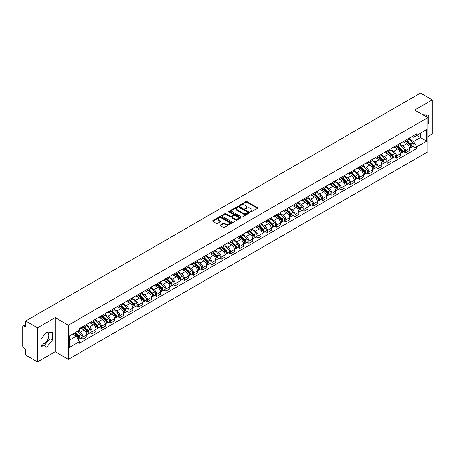 <?xml version="1.0" encoding="UTF-8"?>
<svg xmlns="http://www.w3.org/2000/svg" width="455" height="455" viewBox="0 0 455 455"><rect width="100%" height="100%" fill="white"/><g stroke="black" fill="none" stroke-linecap="round" stroke-linejoin="round"><path stroke-width="0.68" d="M250.449 211.899A0.574 0.33 0 0 0 251.262 211.899L257.428 208.339A0.819 0.472 0 0 0 257.666 208.003A0.819 0.472 0 0 0 257.428 207.668L246.985 201.639A0.819 0.472 0 0 0 245.825 201.639L239.66 205.199A0.574 0.33 0 0 0 240.473 205.666L241.269 205.205A2.628 1.519 0 0 1 244.983 205.205L245.854 205.711A2.628 1.519 0 0 1 246.621 206.78A2.628 1.519 0 0 1 245.854 207.85L245.057 208.31A0.574 0.33 0 0 0 245.865 208.782L246.667 208.322A2.628 1.519 0 0 1 250.381 208.322L251.251 208.822A2.628 1.519 0 0 1 252.019 209.897A2.628 1.519 0 0 1 251.251 210.966L250.449 211.427A0.574 0.33 0 0 0 250.449 211.899L250.449 211.427M422.974 114.87A6.518 3.765 -60 0 1 423.867 115.16A6.518 3.765 -60 0 1 424.56 115.786M46.507 332.178A6.518 3.765 -60 0 1 47.468 332.474A6.518 3.765 -60 0 1 48.463 337.695A6.518 3.765 -60 0 1 44.209 343.44A6.518 3.765 -60 0 1 40.984 343.787M220.351 225.02A0.819 0.472 0 0 0 220.112 225.356A0.819 0.472 0 0 0 220.351 225.691L223.286 227.381A0.819 0.472 0 0 0 224.446 227.381L231.288 223.428A0.819 0.472 0 0 0 231.532 223.092A0.819 0.472 0 0 0 231.288 222.757L220.846 216.728A0.819 0.472 0 0 0 219.685 216.728L212.838 220.681A0.819 0.472 0 0 0 212.599 221.016A0.819 0.472 0 0 0 212.838 221.352L216.381 223.394A0.819 0.472 0 0 0 217.541 223.394L220.47 221.704A0.819 0.472 0 0 0 220.709 221.369A0.819 0.472 0 0 0 220.47 221.033L218.713 220.021A2.195 1.268 0 0 1 218.07 219.122A2.195 1.268 0 0 1 219.424 217.951A2.195 1.268 0 0 1 221.818 218.229L228.694 222.199A2.195 1.268 0 0 1 229.337 223.092A2.195 1.268 0 0 1 227.983 224.264A2.195 1.268 0 0 1 225.589 223.991L224.446 223.325A0.819 0.472 0 0 0 223.286 223.325L220.351 225.02L220.351 225.691M68.324 325.217L55.14 317.607L37.526 327.776L25.764 320.985L420.488 93.093L432.25 99.89L414.636 110.059L427.819 117.669L68.324 325.217L68.324 359.348L427.819 151.794L427.819 117.669M241.326 216.961A0.819 0.472 0 0 0 242.487 216.961L249.334 213.008A0.819 0.472 0 0 0 249.573 212.678A0.819 0.472 0 0 0 249.334 212.343L238.892 206.314A0.819 0.472 0 0 0 237.732 206.314L230.884 210.267A0.819 0.472 0 0 0 230.645 210.597A0.819 0.472 0 0 0 230.884 210.932L241.326 216.961M229.11 212.019A0.574 0.33 0 0 1 229.695 212.104L229.695 211.421L240.314 217.553A0.819 0.472 0 0 1 240.553 217.882A0.819 0.472 0 0 1 240.314 218.218L233.466 222.171A0.819 0.472 0 0 1 232.306 222.171L221.864 216.142L224.793 214.464L224.793 213.782L221.864 215.471A0.819 0.472 0 0 0 221.619 215.806A0.819 0.472 0 0 0 221.864 216.142L221.864 215.471M224.793 214.464A0.819 0.472 0 0 1 225.953 214.464L225.953 213.782A0.819 0.472 0 0 0 224.793 213.782M225.953 213.782L230.19 216.227A0.819 0.472 0 0 0 231.35 216.227L233.29 215.107A0.819 0.472 0 0 0 233.534 214.771A0.819 0.472 0 0 0 233.29 214.436L228.882 211.888A0.574 0.33 0 0 1 229.695 211.421M37.526 327.776L37.526 361.907L25.764 355.11L25.764 349.07L23.933 348.012A1.672 0.967 -120 0 1 22.75 345.965L22.75 326.65A1.672 0.967 -120 0 1 23.097 325.888L25.764 324.347M427.819 136.574L432.25 134.015L432.25 99.89M37.526 361.907L55.14 351.732L68.324 359.348M25.764 320.985L25.764 327.026L23.933 325.968A1.672 0.967 -120 0 0 23.097 325.888M405.65 140.191A3.845 2.218 60 0 1 404.853 141.915L408.755 139.662A3.845 2.218 -120 0 0 409.551 137.939M400.116 144.332L402.931 145.958A3.845 2.218 60 0 1 405.65 150.668L409.551 148.415A3.845 2.218 -120 0 0 406.833 143.706L404.04 142.091M409.551 148.415L409.551 150.497L405.65 152.749L403.778 151.669M404.853 141.915A3.845 2.218 60 0 1 402.959 141.744M405.65 150.668L405.65 152.749M396.43 145.515A3.845 2.218 60 0 1 395.634 147.238L399.536 144.986A3.845 2.218 -120 0 0 400.332 143.262M394.559 156.992L396.43 158.073L400.332 155.82L400.332 153.739A3.845 2.218 -120 0 0 397.613 149.03L394.821 147.414M395.634 147.238A3.845 2.218 60 0 1 393.74 147.067M390.896 149.655L393.712 151.282A3.845 2.218 60 0 1 396.43 155.991L396.43 158.073M387.211 150.838A3.845 2.218 60 0 1 386.414 152.561L390.316 150.309A3.845 2.218 -120 0 0 391.112 148.586M385.339 162.316L387.211 163.396L391.112 161.144L391.112 159.062A3.845 2.218 -120 0 0 388.394 154.353L385.601 152.738M386.414 152.561A3.845 2.218 60 0 1 384.521 152.391M381.671 154.979L384.492 156.605A3.845 2.218 60 0 1 387.211 161.315L387.211 163.396M377.991 156.162A3.845 2.218 60 0 1 377.195 157.885L381.091 155.633A3.845 2.218 -120 0 0 381.887 153.909M376.12 167.639L377.991 168.72L381.887 166.467L381.887 164.386A3.845 2.218 -120 0 0 379.169 159.677L376.376 158.061M377.195 157.885A3.845 2.218 60 0 1 375.301 157.714M372.452 160.302L375.273 161.929A3.845 2.218 60 0 1 377.991 166.638L377.991 168.72M368.766 161.485A3.845 2.218 60 0 1 367.97 163.208L371.872 160.956A3.845 2.218 -120 0 0 372.668 159.233M366.895 172.963L368.766 174.043L372.668 171.791L372.668 169.709A3.845 2.218 -120 0 0 369.949 165L367.157 163.385M367.97 163.208A3.845 2.218 60 0 1 366.076 163.038M363.232 165.626L366.048 167.252A3.845 2.218 60 0 1 368.766 171.962L368.766 174.043M359.547 166.809A3.845 2.218 60 0 1 358.75 168.532L362.652 166.28A3.845 2.218 -120 0 0 363.448 164.556M357.675 178.286L359.547 179.367L363.448 177.114L363.448 175.033A3.845 2.218 -120 0 0 360.73 170.324L357.937 168.708M358.75 168.532A3.845 2.218 60 0 1 356.857 168.361M354.013 170.949L356.828 172.576A3.845 2.218 60 0 1 359.547 177.285L359.547 179.367M350.327 172.132A3.845 2.218 60 0 1 349.531 173.856L353.433 171.603A3.845 2.218 -120 0 0 354.229 169.88M348.456 183.61L350.327 184.69L354.229 182.438L354.229 180.356A3.845 2.218 -120 0 0 351.51 175.647L348.718 174.032M349.531 173.856A3.845 2.218 60 0 1 347.637 173.685M344.788 176.273L347.609 177.899A3.845 2.218 60 0 1 350.327 182.609L350.327 184.69M341.108 177.456A3.845 2.218 60 0 1 340.312 179.179L344.208 176.927A3.845 2.218 -120 0 0 345.004 175.203M339.237 188.933L341.108 190.014L345.009 187.761L345.009 185.68A3.845 2.218 -120 0 0 342.285 180.971L339.493 179.355M340.312 179.179A3.845 2.218 60 0 1 338.418 179.008M335.568 181.596L338.389 183.223A3.845 2.218 60 0 1 341.108 187.932L341.108 190.014M331.883 182.779A3.845 2.218 60 0 1 331.086 184.502L334.988 182.25A3.845 2.218 -120 0 0 335.784 180.527M330.012 194.257L331.883 195.337L335.784 193.085L335.784 191.003A3.845 2.218 -120 0 0 333.066 186.294L330.273 184.679M331.086 184.502A3.845 2.218 60 0 1 329.198 184.332M326.349 186.92L329.164 188.546A3.845 2.218 60 0 1 331.883 193.256L331.883 195.337M322.663 188.103A3.845 2.218 60 0 1 321.867 189.826L325.769 187.574A3.845 2.218 -120 0 0 326.565 185.85M320.792 199.58L322.663 200.661L326.565 198.408L326.565 196.327A3.845 2.218 -120 0 0 323.846 191.618L321.054 190.002M321.867 189.826A3.845 2.218 60 0 1 319.973 189.655M317.129 192.243L319.945 193.87A3.845 2.218 60 0 1 322.663 198.579L322.663 200.661M313.444 193.426A3.845 2.218 60 0 1 312.648 195.149L316.549 192.897A3.845 2.218 -120 0 0 317.345 191.174M311.573 204.904L313.444 205.984L317.345 203.732L317.345 201.65A3.845 2.218 -120 0 0 314.627 196.941L311.834 195.326M312.648 195.149A3.845 2.218 60 0 1 310.754 194.979M307.904 197.567L310.725 199.193A3.845 2.218 60 0 1 313.444 203.903L313.444 205.984M304.224 198.75A3.845 2.218 60 0 1 303.428 200.473L307.324 198.221A3.845 2.218 -120 0 0 308.12 196.497M302.353 210.227L304.224 211.308L308.126 209.055L308.126 206.974A3.845 2.218 -120 0 0 305.402 202.265L302.615 200.649M303.428 200.473A3.845 2.218 60 0 1 301.534 200.302M298.685 202.89L301.506 204.517A3.845 2.218 60 0 1 304.224 209.226L304.224 211.308M294.999 204.073A3.845 2.218 60 0 1 294.203 205.796L298.105 203.544A3.845 2.218 -120 0 0 298.901 201.821M293.128 215.551L294.999 216.631L298.901 214.379L298.901 212.297A3.845 2.218 -120 0 0 296.182 207.588L293.39 205.973M294.203 205.796A3.845 2.218 60 0 1 292.315 205.626M289.465 208.214L292.281 209.84A3.845 2.218 60 0 1 294.999 214.55L294.999 216.631M285.78 209.397A3.845 2.218 60 0 1 284.984 211.12L288.885 208.868A3.845 2.218 -120 0 0 289.681 207.144M283.909 220.874L285.78 221.955L289.681 219.702L289.681 217.621A3.845 2.218 -120 0 0 286.963 212.912L284.17 211.302M284.984 211.12A3.845 2.218 60 0 1 283.09 210.949M280.246 213.537L283.061 215.164A3.845 2.218 60 0 1 285.78 219.873L285.78 221.955M276.56 214.72A3.845 2.218 60 0 1 275.764 216.444L279.666 214.191A3.845 2.218 -120 0 0 280.462 212.468M274.689 226.198L276.56 227.278L280.462 225.026L280.462 222.944A3.845 2.218 -120 0 0 277.743 218.235L274.951 216.625M275.764 216.444A3.845 2.218 60 0 1 273.87 216.273M271.021 218.861L273.842 220.487A3.845 2.218 60 0 1 276.56 225.197L276.56 227.278M267.341 220.044A3.845 2.218 60 0 1 266.545 221.767L270.446 219.515A3.845 2.218 -120 0 0 271.243 217.791M265.47 231.521L267.341 232.602L271.243 230.349L271.243 228.268A3.845 2.218 -120 0 0 268.518 223.559L265.731 221.949M266.545 221.767A3.845 2.218 60 0 1 264.651 221.596M261.801 224.184L264.622 225.811A3.845 2.218 60 0 1 267.341 230.52L267.341 232.602M258.116 225.367A3.845 2.218 60 0 1 257.32 227.09L261.221 224.838A3.845 2.218 -120 0 0 262.017 223.115M256.245 236.845L258.116 237.925L262.017 235.673L262.017 233.591A3.845 2.218 -120 0 0 259.299 228.882L256.506 227.273M257.32 227.09A3.845 2.218 60 0 1 255.431 226.92M252.582 229.508L255.397 231.134A3.845 2.218 60 0 1 258.116 235.844L258.116 237.925M248.896 230.691A3.845 2.218 60 0 1 248.1 232.414L252.002 230.162A3.845 2.218 -120 0 0 252.798 228.438M247.025 242.168L248.896 243.249L252.798 240.996L252.798 238.915A3.845 2.218 -120 0 0 250.079 234.206L247.287 232.596M248.1 232.414A3.845 2.218 60 0 1 246.206 232.243M243.362 234.831L246.178 236.458A3.845 2.218 60 0 1 248.896 241.167L248.896 243.249M239.677 236.014A3.845 2.218 60 0 1 238.881 237.743L242.782 235.491A3.845 2.218 -120 0 0 243.579 233.762M237.806 247.492L239.677 248.572L243.579 246.32L243.579 244.238A3.845 2.218 -120 0 0 240.86 239.529L238.067 237.919M238.881 237.743A3.845 2.218 60 0 1 236.987 237.567M234.137 240.155L236.958 241.781A3.845 2.218 60 0 1 239.677 246.491L239.677 248.572M230.457 241.338A3.845 2.218 60 0 1 229.661 243.067L233.563 240.814A3.845 2.218 -120 0 0 234.359 239.085M228.586 252.815L230.457 253.896L234.359 251.643L234.359 249.562A3.845 2.218 -120 0 0 231.635 244.853L228.848 243.243M229.661 243.067A3.845 2.218 60 0 1 227.767 242.89M224.918 245.478L227.739 247.105A3.845 2.218 60 0 1 230.457 251.814L230.457 253.896M221.232 246.661A3.845 2.218 60 0 1 220.436 248.39L224.338 246.138A3.845 2.218 -120 0 0 225.134 244.409M219.367 258.139L221.232 259.219L225.134 256.967L225.134 254.885A3.845 2.218 -120 0 0 222.415 250.176L219.623 248.566M220.436 248.39A3.845 2.218 60 0 1 218.548 248.214M215.698 250.802L218.514 252.428A3.845 2.218 60 0 1 221.232 257.138L221.232 259.219M212.013 251.985A3.845 2.218 60 0 1 211.217 253.714L215.118 251.461A3.845 2.218 -120 0 0 215.915 249.732M210.142 263.462L212.013 264.543L215.915 262.29L215.915 260.209A3.845 2.218 -120 0 0 213.196 255.5L210.403 253.89M211.217 253.714A3.845 2.218 60 0 1 209.323 253.537M206.479 256.125L209.294 257.752A3.845 2.218 60 0 1 212.013 262.461L212.013 264.543M202.793 257.308A3.845 2.218 60 0 1 201.997 259.037L205.899 256.785A3.845 2.218 -120 0 0 206.695 255.056M200.922 268.786L202.793 269.866L206.695 267.614L206.695 265.532A3.845 2.218 -120 0 0 203.976 260.823L201.184 259.214M201.997 259.037A3.845 2.218 60 0 1 200.103 258.861M197.254 261.449L200.075 263.075A3.845 2.218 60 0 1 202.793 267.785L202.793 269.866M193.574 262.632A3.845 2.218 60 0 1 192.778 264.361L196.679 262.108A3.845 2.218 -120 0 0 197.476 260.379M191.703 274.109L193.574 275.19L197.476 272.937L197.476 270.856A3.845 2.218 -120 0 0 194.751 266.147L191.964 264.537M192.778 264.361A3.845 2.218 60 0 1 190.884 264.184M188.034 266.772L190.855 268.399A3.845 2.218 60 0 1 193.574 273.108L193.574 275.19M184.349 267.955A3.845 2.218 60 0 1 183.553 269.684L187.454 267.432A3.845 2.218 -120 0 0 188.251 265.703M182.483 279.433L184.349 280.513L188.251 278.261L188.251 276.179A3.845 2.218 -120 0 0 185.532 271.47L182.739 269.861M183.553 269.684A3.845 2.218 60 0 1 181.664 269.508M178.815 272.096L181.63 273.722A3.845 2.218 60 0 1 184.349 278.432L184.349 280.513M175.13 273.279A3.845 2.218 60 0 1 174.333 275.008L178.235 272.755A3.845 2.218 -120 0 0 179.031 271.026M173.258 284.756L175.13 285.837L179.031 283.584L179.031 281.503A3.845 2.218 -120 0 0 176.312 276.794L173.52 275.184M174.333 275.008A3.845 2.218 60 0 1 172.439 274.831M169.596 277.419L172.411 279.046A3.845 2.218 60 0 1 175.13 283.755L175.13 285.837M165.91 278.602A3.845 2.218 60 0 1 165.114 280.331L169.015 278.079A3.845 2.218 -120 0 0 169.812 276.35M164.039 290.08L165.91 291.16L169.812 288.908L169.812 286.826A3.845 2.218 -120 0 0 167.093 282.117L164.3 280.507M165.114 280.331A3.845 2.218 60 0 1 163.22 280.155M160.37 282.743L163.191 284.369A3.845 2.218 60 0 1 165.91 289.079L165.91 291.16M156.691 283.926A3.845 2.218 60 0 1 155.894 285.655L159.796 283.402A3.845 2.218 -120 0 0 160.592 281.673M154.819 295.403L156.691 296.484L160.592 294.231L160.592 292.15A3.845 2.218 -120 0 0 157.874 287.441L155.081 285.831M155.894 285.655A3.845 2.218 60 0 1 154 285.478M151.151 288.066L153.972 289.693A3.845 2.218 60 0 1 156.691 294.402L156.691 296.484M147.465 289.249A3.845 2.218 60 0 1 146.669 290.978L150.571 288.726A3.845 2.218 -120 0 0 151.367 286.997M145.6 300.727L147.465 301.807L151.367 299.555L151.367 297.473A3.845 2.218 -120 0 0 148.649 292.764L145.856 291.154M146.669 290.978A3.845 2.218 60 0 1 144.781 290.802M141.932 293.39L144.747 295.016A3.845 2.218 60 0 1 147.465 299.726L147.465 301.807M138.246 294.573A3.845 2.218 60 0 1 137.45 296.302L141.351 294.049A3.845 2.218 -120 0 0 142.148 292.32M136.375 306.05L138.246 307.131L142.148 304.878L142.148 302.797A3.845 2.218 -120 0 0 139.429 298.088L136.637 296.478M137.45 296.302A3.845 2.218 60 0 1 135.556 296.125M132.712 298.713L135.527 300.34A3.845 2.218 60 0 1 138.246 305.049L138.246 307.131M129.027 299.896A3.845 2.218 60 0 1 128.23 301.625L132.132 299.373A3.845 2.218 -120 0 0 132.928 297.644M127.155 311.374L129.027 312.454L132.928 310.202L132.928 308.12A3.845 2.218 -120 0 0 130.21 303.411L127.417 301.801M128.23 301.625A3.845 2.218 60 0 1 126.336 301.449M123.487 304.037L126.308 305.663A3.845 2.218 60 0 1 129.027 310.373L129.027 312.454M119.807 305.22A3.845 2.218 60 0 1 119.011 306.949L122.913 304.696A3.845 2.218 -120 0 0 123.709 302.967M117.936 316.697L119.807 317.778L123.709 315.525L123.709 313.444A3.845 2.218 -120 0 0 120.99 308.735L118.198 307.125M119.011 306.949A3.845 2.218 60 0 1 117.117 306.772M114.268 309.36L117.089 310.987A3.845 2.218 60 0 1 119.807 315.696L119.807 317.778M110.582 310.543A3.845 2.218 60 0 1 109.786 312.272L113.687 310.02A3.845 2.218 -120 0 0 114.484 308.291M108.717 322.021L110.582 323.101L114.484 320.849L114.484 318.767A3.845 2.218 -120 0 0 111.765 314.058L108.972 312.448M109.786 312.272A3.845 2.218 60 0 1 107.898 312.096M105.048 314.684L107.863 316.31A3.845 2.218 60 0 1 110.582 321.02L110.582 323.101M101.363 315.867A3.845 2.218 60 0 1 100.566 317.596L104.468 315.343A3.845 2.218 -120 0 0 105.264 313.614M99.491 327.344L101.363 328.425L105.264 326.172L105.264 324.091A3.845 2.218 -120 0 0 102.546 319.382L99.753 317.772M100.566 317.596A3.845 2.218 60 0 1 98.672 317.419M95.829 320.007L98.644 321.634A3.845 2.218 60 0 1 101.363 326.343L101.363 328.425M92.143 321.19A3.845 2.218 60 0 1 91.347 322.919L95.249 320.667A3.845 2.218 -120 0 0 96.045 318.938M90.272 332.673L92.143 333.748L96.045 331.496L96.045 329.414A3.845 2.218 -120 0 0 93.326 324.705L90.534 323.096M91.347 322.919A3.845 2.218 60 0 1 89.453 322.743M86.604 325.331L89.425 326.957A3.845 2.218 60 0 1 92.143 331.667L92.143 333.748M82.924 326.514A3.845 2.218 60 0 1 82.127 328.243L86.029 325.99A3.845 2.218 -120 0 0 86.825 324.261M81.053 337.997L82.924 339.072L86.825 336.819L86.825 334.738A3.845 2.218 -120 0 0 84.107 330.029L81.314 328.419M82.127 328.243A3.845 2.218 60 0 1 80.234 328.066M77.959 330.984L80.205 332.281A3.845 2.218 60 0 1 82.924 336.99L82.924 339.072M412.185 136.42L413.572 137.222L426.636 129.681L420.369 133.298L420.369 137.529L413.572 141.454L409.335 139.008M69.507 340.095L76.303 336.171L79.437 341.597L69.507 347.33L69.507 335.864L79.437 330.131L79.437 328.527L416.706 133.81L416.706 135.414L426.636 141.147L416.706 146.88L413.572 141.454M426.636 129.681L426.636 141.147M79.437 341.597L79.437 343.201L416.706 148.484L416.706 146.88M427.819 123.965L428.792 122.748L428.792 115.143L422.923 114.842M55.14 317.607L55.14 351.732M40.984 346.647L46.689 347.159L52.393 340.061L52.393 332.457L46.689 331.945L40.984 339.043L40.984 346.647M76.303 336.171L72.635 334.055M413.003 146.345L416.706 148.484M426.312 116.799L426.312 114.922M427.819 122.185L428.792 122.748M40.984 345.436L44.209 345.726L49.908 338.628L49.908 332.235M44.209 345.726L46.689 347.159M49.908 338.628L52.393 340.061M250.682 211.979L251.251 211.649A2.628 1.519 0 0 0 252.019 210.58L252.019 209.897M246.621 206.78L246.621 207.463A2.628 1.519 0 0 1 245.854 208.532L245.285 208.862M257.428 207.668L257.428 208.339L246.985 202.321A0.819 0.472 0 0 0 245.825 202.321L239.887 205.745M249.323 213.02L238.892 206.997A0.819 0.472 0 0 0 237.732 206.997L230.895 210.938M247.884 212.912A0.574 0.33 0 0 0 247.884 212.439L238.716 207.15A0.574 0.33 0 0 0 237.902 207.15L237.061 207.634A2.628 1.519 0 0 0 236.293 208.708A2.628 1.519 0 0 0 237.061 209.778L243.328 213.395A2.628 1.519 0 0 0 247.042 213.395L247.884 212.912L247.884 213.594A0.574 0.33 0 0 0 248.049 213.361L248.049 212.678M236.293 208.708L236.293 209.391A2.628 1.519 0 0 0 237.061 210.46L237.061 209.778M247.884 213.594L247.042 214.077A2.628 1.519 0 0 1 243.328 214.077L237.061 210.46M225.953 214.464L230.19 216.91A0.819 0.472 0 0 0 231.35 216.91L233.29 215.789A0.819 0.472 0 0 0 233.534 215.454L233.534 214.771M229.695 212.104L240.303 218.224M234.581 218.764A2.195 1.268 0 0 0 236.975 219.037A2.195 1.268 0 0 0 238.329 217.865A2.195 1.268 0 0 0 237.686 216.972L235.263 215.573A0.819 0.472 0 0 0 234.103 215.573L232.158 216.694A0.819 0.472 0 0 0 231.919 217.029A0.819 0.472 0 0 0 232.158 217.365L234.581 218.764L234.581 219.446A2.195 1.268 0 0 0 236.975 219.719A2.195 1.268 0 0 0 238.329 218.548L238.329 217.865M231.919 217.029L231.919 217.712A0.819 0.472 0 0 0 232.158 218.047L232.158 217.365M234.581 219.446L232.158 218.047M229.337 223.092L229.337 223.775A2.195 1.268 0 0 1 227.983 224.946A2.195 1.268 0 0 1 225.589 224.673L224.446 224.008A0.819 0.472 0 0 0 223.286 224.008L220.362 225.697M218.07 219.122L218.07 219.805A2.195 1.268 0 0 0 218.713 220.703L218.713 220.021M220.459 221.71L218.713 220.703M231.288 222.757L231.288 223.428L220.846 217.41A0.819 0.472 0 0 0 219.685 217.41L212.849 221.357M406.15 141.169L409.779 144.753A2.087 1.206 60 0 1 410.33 147.886L409.551 148.336M406.872 141.886L408.414 142.773M406.548 140.936L410.529 144.861A1.001 0.58 60 0 1 410.791 146.362A1.001 0.58 60 0 1 410.7 146.402M407.151 140.589L410.785 144.172A2.087 1.206 60 0 1 411.337 147.306A2.087 1.206 60 0 1 410.706 147.374M409.187 139.264L412.912 142.944A2.087 1.206 60 0 1 413.464 146.078L411.337 147.306M396.925 146.493L400.559 150.076A2.087 1.206 60 0 1 401.111 153.21L400.332 153.659M397.653 147.21L399.189 148.097M397.329 146.26L401.31 150.184A1.001 0.58 60 0 1 401.572 151.686A1.001 0.58 60 0 1 401.481 151.725M397.932 145.913L401.566 149.496A2.087 1.206 60 0 1 402.118 152.63A2.087 1.206 60 0 1 401.486 152.698M399.962 144.588L403.693 148.267A2.087 1.206 60 0 1 404.245 151.401L402.118 152.63M387.705 151.816L391.34 155.4A2.087 1.206 60 0 1 391.891 158.533L391.112 158.983M388.428 152.533L389.969 153.42M388.109 151.583L392.085 155.508A1.001 0.58 60 0 1 392.352 157.015A1.001 0.58 60 0 1 392.261 157.049M388.712 151.236L392.341 154.819A2.087 1.206 60 0 1 392.892 157.953A2.087 1.206 60 0 1 392.261 158.021M390.743 149.911L394.474 153.591A2.087 1.206 60 0 1 395.025 156.725L392.892 157.953M378.486 157.14L382.12 160.723A2.087 1.206 60 0 1 382.666 163.857L381.887 164.306M379.208 157.857L380.75 158.744M378.89 156.907L382.865 160.831A1.001 0.58 60 0 1 383.133 162.338A1.001 0.58 60 0 1 383.042 162.372M379.493 156.56L383.121 160.143A2.087 1.206 60 0 1 383.673 163.277A2.087 1.206 60 0 1 383.042 163.345M381.523 155.24L385.248 158.914A2.087 1.206 60 0 1 385.8 162.048L383.673 163.277M369.267 162.463L372.895 166.047A2.087 1.206 60 0 1 373.447 169.18L372.668 169.63M369.989 163.18L371.53 164.067M369.665 162.23L373.646 166.155A1.001 0.58 60 0 1 373.908 167.662A1.001 0.58 60 0 1 373.817 167.696M370.268 161.883L373.902 165.466A2.087 1.206 60 0 1 374.454 168.6A2.087 1.206 60 0 1 373.822 168.668M372.304 160.564L376.029 164.238A2.087 1.206 60 0 1 376.581 167.372L374.454 168.6M360.041 167.787L363.676 171.37A2.087 1.206 60 0 1 364.227 174.504L363.448 174.953M360.769 168.504L362.305 169.391M360.445 167.554L364.427 171.478A1.001 0.58 60 0 1 364.688 172.985A1.001 0.58 60 0 1 364.597 173.019M361.048 167.207L364.683 170.79A2.087 1.206 60 0 1 365.234 173.924A2.087 1.206 60 0 1 364.603 173.992M363.079 165.887L366.81 169.561A2.087 1.206 60 0 1 367.361 172.695L365.234 173.924M350.822 173.11L354.456 176.694A2.087 1.206 60 0 1 355.008 179.827L354.229 180.277M351.544 173.827L353.086 174.714M351.226 172.877L355.201 176.802A1.001 0.58 60 0 1 355.469 178.309A1.001 0.58 60 0 1 355.378 178.343M351.829 172.53L355.457 176.113A2.087 1.206 60 0 1 356.009 179.247A2.087 1.206 60 0 1 355.378 179.315M353.859 171.211L357.59 174.885A2.087 1.206 60 0 1 358.142 178.019L356.009 179.247M341.603 178.434L345.237 182.017A2.087 1.206 60 0 1 345.783 185.151L345.004 185.6M342.325 179.151L343.866 180.038M342.006 178.201L345.982 182.125A1.001 0.58 60 0 1 346.249 183.632A1.001 0.58 60 0 1 346.158 183.666M342.609 177.854L346.238 181.437A2.087 1.206 60 0 1 346.79 184.571A2.087 1.206 60 0 1 346.158 184.639M344.64 176.534L348.365 180.208A2.087 1.206 60 0 1 348.917 183.342L346.79 184.571M332.383 183.757L336.012 187.341A2.087 1.206 60 0 1 336.563 190.474L335.784 190.924M333.105 184.474L334.647 185.361M332.781 183.524L336.763 187.449A1.001 0.58 60 0 1 337.024 188.956A1.001 0.58 60 0 1 336.933 188.99M333.384 183.177L337.018 186.76A2.087 1.206 60 0 1 337.57 189.894A2.087 1.206 60 0 1 336.939 189.963M335.42 181.858L339.146 185.532A2.087 1.206 60 0 1 339.697 188.666L337.57 189.894M323.158 189.081L326.792 192.664A2.087 1.206 60 0 1 327.344 195.798L326.565 196.247M323.886 189.798L325.422 190.685M323.562 188.848L327.543 192.772A1.001 0.58 60 0 1 327.805 194.279A1.001 0.58 60 0 1 327.714 194.313M324.165 188.501L327.799 192.084A2.087 1.206 60 0 1 328.351 195.218A2.087 1.206 60 0 1 327.719 195.286M326.195 187.181L329.926 190.855A2.087 1.206 60 0 1 330.478 193.989L328.351 195.218M313.939 194.404L317.573 197.988A2.087 1.206 60 0 1 318.125 201.121L317.345 201.571M314.661 195.121L316.202 196.008M314.342 194.171L318.318 198.096A1.001 0.58 60 0 1 318.585 199.603A1.001 0.58 60 0 1 318.494 199.637M314.945 193.824L318.574 197.407A2.087 1.206 60 0 1 319.126 200.541A2.087 1.206 60 0 1 318.494 200.609M316.976 192.505L320.707 196.179A2.087 1.206 60 0 1 321.258 199.313L319.126 200.541M304.719 199.728L308.353 203.311A2.087 1.206 60 0 1 308.899 206.445L308.12 206.894M305.441 200.445L306.983 201.332M305.123 199.495L309.099 203.419A1.001 0.58 60 0 1 309.366 204.926A1.001 0.58 60 0 1 309.275 204.96M305.726 199.148L309.354 202.731A2.087 1.206 60 0 1 309.906 205.865A2.087 1.206 60 0 1 309.275 205.933M307.756 197.828L311.482 201.502A2.087 1.206 60 0 1 312.033 204.636L309.906 205.865M295.5 205.051L299.128 208.635A2.087 1.206 60 0 1 299.68 211.768L298.901 212.218M296.222 205.768L297.763 206.655M295.898 204.818L299.879 208.743A1.001 0.58 60 0 1 300.141 210.25A1.001 0.58 60 0 1 300.05 210.284M296.501 204.471L300.135 208.054A2.087 1.206 60 0 1 300.687 211.188A2.087 1.206 60 0 1 300.055 211.256M298.537 203.152L302.262 206.826A2.087 1.206 60 0 1 302.814 209.96L300.687 211.188M286.275 210.375L289.909 213.958A2.087 1.206 60 0 1 290.461 217.092L289.681 217.541M287.003 211.092L288.538 211.979M286.678 210.142L290.66 214.066A1.001 0.58 60 0 1 290.921 215.573A1.001 0.58 60 0 1 290.83 215.607M287.281 209.795L290.916 213.378A2.087 1.206 60 0 1 291.467 216.512A2.087 1.206 60 0 1 290.836 216.58M289.312 208.475L293.043 212.149A2.087 1.206 60 0 1 293.594 215.283L291.467 216.512M277.055 215.698L280.689 219.282A2.087 1.206 60 0 1 281.241 222.415L280.462 222.865M277.777 216.415L279.319 217.302M277.459 215.465L281.435 219.39A1.001 0.58 60 0 1 281.702 220.897A1.001 0.58 60 0 1 281.611 220.931M278.062 215.118L281.69 218.701A2.087 1.206 60 0 1 282.242 221.835A2.087 1.206 60 0 1 281.611 221.904M280.092 213.799L283.823 217.473A2.087 1.206 60 0 1 284.375 220.607L282.242 221.835M267.836 221.022L271.47 224.605A2.087 1.206 60 0 1 272.016 227.739L271.237 228.188M268.558 221.739L270.099 222.626M268.24 220.789L272.215 224.713A1.001 0.58 60 0 1 272.482 226.22A1.001 0.58 60 0 1 272.391 226.254M268.842 220.442L272.471 224.025A2.087 1.206 60 0 1 273.023 227.159A2.087 1.206 60 0 1 272.391 227.227M270.873 219.122L274.598 222.796A2.087 1.206 60 0 1 275.15 225.93L273.023 227.159M258.616 226.345L262.245 229.929A2.087 1.206 60 0 1 262.797 233.062L262.017 233.512M259.339 227.062L260.88 227.949M259.014 226.112L262.996 230.037A1.001 0.58 60 0 1 263.257 231.544A1.001 0.58 60 0 1 263.166 231.578M259.617 225.765L263.252 229.348A2.087 1.206 60 0 1 263.803 232.482A2.087 1.206 60 0 1 263.172 232.55M261.653 224.446L265.379 228.12A2.087 1.206 60 0 1 265.93 231.254L263.803 232.482M249.391 231.669L253.025 235.252A2.087 1.206 60 0 1 253.577 238.386L252.798 238.835M250.119 232.386L251.655 233.273M249.795 231.436L253.776 235.36A1.001 0.58 60 0 1 254.038 236.867A1.001 0.58 60 0 1 253.947 236.901M250.398 231.089L254.032 234.672A2.087 1.206 60 0 1 254.584 237.806A2.087 1.206 60 0 1 253.953 237.874M252.428 229.769L256.159 233.443A2.087 1.206 60 0 1 256.711 236.577L254.584 237.806M240.172 236.992L243.806 240.576A2.087 1.206 60 0 1 244.358 243.709L243.579 244.159M240.9 237.709L242.435 238.596M240.576 236.759L244.551 240.684A1.001 0.58 60 0 1 244.818 242.191A1.001 0.58 60 0 1 244.727 242.225M241.178 236.412L244.807 239.995A2.087 1.206 60 0 1 245.359 243.129A2.087 1.206 60 0 1 244.727 243.197M243.209 235.093L246.94 238.767A2.087 1.206 60 0 1 247.492 241.901L245.359 243.129M230.952 242.316L234.587 245.899A2.087 1.206 60 0 1 235.133 249.033L234.353 249.482M231.675 243.033L233.216 243.92M231.356 242.083L235.332 246.007A1.001 0.58 60 0 1 235.599 247.514A1.001 0.58 60 0 1 235.508 247.548M231.959 241.736L235.588 245.319A2.087 1.206 60 0 1 236.139 248.453A2.087 1.206 60 0 1 235.508 248.521M233.989 240.416L237.715 244.09A2.087 1.206 60 0 1 238.266 247.224L236.139 248.453M221.733 247.639L225.362 251.223A2.087 1.206 60 0 1 225.913 254.356L225.134 254.806M222.455 248.356L223.996 249.243M222.131 247.406L226.112 251.331A1.001 0.58 60 0 1 226.374 252.838A1.001 0.58 60 0 1 226.283 252.872M222.734 247.059L226.368 250.642A2.087 1.206 60 0 1 226.92 253.776A2.087 1.206 60 0 1 226.289 253.844M224.77 245.74L228.495 249.414A2.087 1.206 60 0 1 229.047 252.548L226.92 253.776M212.508 252.963L216.142 256.546A2.087 1.206 60 0 1 216.694 259.68L215.915 260.129M213.236 253.68L214.777 254.567M212.912 252.73L216.893 256.654A1.001 0.58 60 0 1 217.154 258.161A1.001 0.58 60 0 1 217.063 258.195M213.514 252.383L217.149 255.966A2.087 1.206 60 0 1 217.7 259.1A2.087 1.206 60 0 1 217.069 259.168M215.545 251.063L219.276 254.737A2.087 1.206 60 0 1 219.828 257.871L217.7 259.1M203.288 258.286L206.923 261.87A2.087 1.206 60 0 1 207.474 265.003L206.695 265.453M204.016 259.003L205.552 259.89M203.692 258.053L207.668 261.978A1.001 0.58 60 0 1 207.935 263.485A1.001 0.58 60 0 1 207.844 263.519M204.295 257.706L207.924 261.289A2.087 1.206 60 0 1 208.475 264.423A2.087 1.206 60 0 1 207.844 264.491M206.325 256.387L210.056 260.061A2.087 1.206 60 0 1 210.608 263.195L208.475 264.423M194.069 263.61L197.703 267.193A2.087 1.206 60 0 1 198.255 270.327L197.47 270.782M194.791 264.327L196.332 265.214M194.473 263.377L198.448 267.301A1.001 0.58 60 0 1 198.716 268.808A1.001 0.58 60 0 1 198.625 268.842M195.076 263.03L198.704 266.613A2.087 1.206 60 0 1 199.256 269.747A2.087 1.206 60 0 1 198.625 269.815M197.106 261.71L200.831 265.384A2.087 1.206 60 0 1 201.383 268.518L199.256 269.747M184.849 268.933L188.478 272.522A2.087 1.206 60 0 1 189.03 275.65L188.251 276.105M185.572 269.65L187.113 270.537M185.248 268.706L189.229 272.625A1.001 0.58 60 0 1 189.49 274.132A1.001 0.58 60 0 1 189.399 274.166M185.85 268.353L189.485 271.936A2.087 1.206 60 0 1 190.036 275.07A2.087 1.206 60 0 1 189.405 275.138M187.887 267.034L191.612 270.708A2.087 1.206 60 0 1 192.164 273.842L190.036 275.07M175.624 274.257L179.259 277.846A2.087 1.206 60 0 1 179.81 280.974L179.031 281.429M176.352 274.974L177.894 275.861M176.028 274.029L180.009 277.954A1.001 0.58 60 0 1 180.271 279.455A1.001 0.58 60 0 1 180.18 279.489M176.631 273.677L180.265 277.266A2.087 1.206 60 0 1 180.817 280.394A2.087 1.206 60 0 1 180.186 280.462M178.661 272.357L182.392 276.037A2.087 1.206 60 0 1 182.944 279.165L180.817 280.394M166.405 279.58L170.039 283.169A2.087 1.206 60 0 1 170.591 286.297L169.812 286.752M167.133 280.297L168.668 281.184M166.809 279.353L170.784 283.277A1.001 0.58 60 0 1 171.052 284.779A1.001 0.58 60 0 1 170.961 284.813M167.412 279L171.046 282.589A2.087 1.206 60 0 1 171.592 285.717A2.087 1.206 60 0 1 170.961 285.786M169.442 277.681L173.173 281.361A2.087 1.206 60 0 1 173.725 284.489L171.592 285.717M157.185 284.904L160.82 288.493A2.087 1.206 60 0 1 161.371 291.621L160.587 292.076M157.908 285.621L159.449 286.508M157.589 284.676L161.565 288.601A1.001 0.58 60 0 1 161.832 290.102A1.001 0.58 60 0 1 161.741 290.136M158.192 284.324L161.821 287.913A2.087 1.206 60 0 1 162.372 291.041A2.087 1.206 60 0 1 161.741 291.109M160.223 283.004L163.948 286.684A2.087 1.206 60 0 1 164.5 289.812L162.372 291.041M147.966 290.227L151.595 293.816A2.087 1.206 60 0 1 152.146 296.944L151.367 297.399M148.688 290.944L150.23 291.831M148.364 290L152.345 293.924A1.001 0.58 60 0 1 152.607 295.426A1.001 0.58 60 0 1 152.516 295.46M148.967 289.647L152.601 293.236A2.087 1.206 60 0 1 153.153 296.364A2.087 1.206 60 0 1 152.522 296.433M151.003 288.328L154.728 292.008A2.087 1.206 60 0 1 155.28 295.136L153.153 296.364M138.741 295.557L142.375 299.14A2.087 1.206 60 0 1 142.927 302.268L142.148 302.723M139.469 296.268L141.01 297.155M139.145 295.323L143.126 299.248A1.001 0.58 60 0 1 143.388 300.749A1.001 0.58 60 0 1 143.297 300.783M139.748 294.971L143.382 298.56A2.087 1.206 60 0 1 143.934 301.688A2.087 1.206 60 0 1 143.302 301.756M141.778 293.651L145.509 297.331A2.087 1.206 60 0 1 146.061 300.459L143.934 301.688M129.521 300.88L133.156 304.463A2.087 1.206 60 0 1 133.707 307.591L132.928 308.046M130.249 301.591L131.785 302.478M129.925 300.647L133.901 304.571A1.001 0.58 60 0 1 134.168 306.073A1.001 0.58 60 0 1 134.077 306.107M130.528 300.3L134.162 303.883A2.087 1.206 60 0 1 134.708 307.011A2.087 1.206 60 0 1 134.077 307.079M132.559 298.975L136.29 302.655A2.087 1.206 60 0 1 136.841 305.783L134.708 307.011M120.302 306.204L123.936 309.787A2.087 1.206 60 0 1 124.488 312.921L123.703 313.37M121.024 306.915L122.566 307.808M120.706 305.97L124.681 309.895A1.001 0.58 60 0 1 124.949 311.396A1.001 0.58 60 0 1 124.858 311.43M121.309 305.623L124.937 309.207A2.087 1.206 60 0 1 125.489 312.34A2.087 1.206 60 0 1 124.858 312.403M123.339 304.298L127.064 307.978A2.087 1.206 60 0 1 127.616 311.112L125.489 312.34M111.083 311.527L114.711 315.11A2.087 1.206 60 0 1 115.263 318.244L114.484 318.693M111.805 312.238L113.346 313.131M111.486 311.294L115.462 315.218A1.001 0.58 60 0 1 115.724 316.72A1.001 0.58 60 0 1 115.633 316.754M112.084 310.947L115.718 314.53A2.087 1.206 60 0 1 116.27 317.664A2.087 1.206 60 0 1 115.638 317.726M114.12 309.622L117.845 313.302A2.087 1.206 60 0 1 118.397 316.435L116.27 317.664M101.857 316.851L105.492 320.434A2.087 1.206 60 0 1 106.043 323.568L105.264 324.017M102.585 317.562L104.127 318.454M102.261 316.617L106.243 320.542A1.001 0.58 60 0 1 106.504 322.043A1.001 0.58 60 0 1 106.413 322.077M102.864 316.271L106.498 319.854A2.087 1.206 60 0 1 107.05 322.987A2.087 1.206 60 0 1 106.419 323.05M104.9 314.945L108.626 318.625A2.087 1.206 60 0 1 109.177 321.759L107.05 322.987M92.638 322.174L96.272 325.757A2.087 1.206 60 0 1 96.824 328.891L96.045 329.34M93.366 322.885L94.902 323.778M93.042 321.941L97.017 325.865A1.001 0.58 60 0 1 97.285 327.367A1.001 0.58 60 0 1 97.194 327.401M93.645 321.594L97.279 325.177A2.087 1.206 60 0 1 97.825 328.311A2.087 1.206 60 0 1 97.194 328.373M95.675 320.269L99.406 323.949A2.087 1.206 60 0 1 99.958 327.082L97.825 328.311M83.419 327.498L87.053 331.081A2.087 1.206 60 0 1 87.605 334.215L86.82 334.664M84.141 328.209L85.682 329.101M83.822 327.264L87.798 331.189A1.001 0.58 60 0 1 88.065 332.69A1.001 0.58 60 0 1 87.974 332.73M84.425 326.917L88.054 330.501A2.087 1.206 60 0 1 88.606 333.634A2.087 1.206 60 0 1 87.974 333.697M86.456 325.592L90.181 329.272A2.087 1.206 60 0 1 90.733 332.406L88.606 333.634M74.415 333.032L77.828 336.404A2.087 1.206 60 0 1 78.379 339.538L78.277 339.595M74.921 333.532L76.463 334.425M74.813 332.798L78.578 336.512A1.001 0.58 60 0 1 78.84 338.014A1.001 0.58 60 0 1 78.749 338.054M75.416 332.451L78.834 335.824A2.087 1.206 60 0 1 79.386 338.958A2.087 1.206 60 0 1 78.755 339.021M77.543 331.223L80.962 334.596A2.087 1.206 60 0 1 81.513 337.729L79.386 338.958M92.143 331.667L96.045 329.414M101.363 326.343L105.264 324.091M110.582 321.02L114.484 318.767M119.807 315.696L123.709 313.444M129.027 310.373L132.928 308.12M138.246 305.049L142.148 302.797M147.465 299.726L151.367 297.473M156.691 294.402L160.592 292.15M165.91 289.079L169.812 286.826M175.13 283.755L179.031 281.503M184.349 278.432L188.251 276.179M193.574 273.108L197.476 270.856M202.793 267.785L206.695 265.532M212.013 262.461L215.915 260.209M221.232 257.138L225.134 254.885M230.457 251.814L234.359 249.562M239.677 246.491L243.579 244.238M248.896 241.167L252.798 238.915M258.116 235.844L262.017 233.591M267.341 230.52L271.243 228.268M276.56 225.197L280.462 222.944M285.78 219.873L289.681 217.621M294.999 214.55L298.901 212.297M304.224 209.226L308.126 206.974M313.444 203.903L317.345 201.65M322.663 198.579L326.565 196.327M331.883 193.256L335.784 191.003M341.108 187.932L345.009 185.68M350.327 182.609L354.229 180.356M359.547 177.285L363.448 175.033M368.766 171.962L372.668 169.709M377.991 166.638L381.887 164.386M387.211 161.315L391.112 159.062M396.43 155.991L400.332 153.739M82.924 336.99L86.825 334.738M80.205 332.281L84.107 330.029M89.425 326.957L93.326 324.705M98.644 321.634L102.546 319.382M107.863 316.31L111.765 314.058M117.089 310.987L120.99 308.735M126.308 305.663L130.21 303.411M135.527 300.34L139.429 298.088M144.747 295.016L148.649 292.764M153.972 289.693L157.874 287.441M163.191 284.369L167.093 282.117M172.411 279.046L176.312 276.794M181.63 273.722L185.532 271.47M190.855 268.399L194.751 266.147M200.075 263.075L203.976 260.823M209.294 257.752L213.196 255.5M218.514 252.428L222.415 250.176M227.739 247.105L231.635 244.853M236.958 241.781L240.86 239.529M246.178 236.458L250.079 234.206M255.397 231.134L259.299 228.882M264.622 225.811L268.518 223.559M273.842 220.487L277.743 218.235M283.061 215.164L286.963 212.912M292.281 209.84L296.182 207.588M301.506 204.517L305.402 202.265M310.725 199.193L314.627 196.941M319.945 193.87L323.846 191.618M329.164 188.546L333.066 186.294M338.389 183.223L342.285 180.971M347.609 177.899L351.51 175.647M356.828 172.576L360.73 170.324M366.048 167.252L369.949 165M375.273 161.929L379.169 159.677M384.492 156.605L388.394 154.353M393.712 151.282L397.613 149.03M402.931 145.958L406.833 143.706M25.764 324.91L23.933 325.968M251.251 211.649L251.251 210.966M245.057 208.782L245.057 208.31M245.854 208.532L245.854 207.85M239.66 205.666L239.66 205.199M245.825 202.321L245.825 201.639M246.985 202.321L246.985 201.639M230.884 210.932L230.884 210.267M237.732 206.997L237.732 206.314M238.892 206.997L238.892 206.314M249.334 213.008L249.334 212.343M243.328 214.077L243.328 213.395M247.042 214.077L247.042 213.395M230.19 216.91L230.19 216.227M231.35 216.91L231.35 216.227M233.29 215.789L233.29 215.107M240.314 218.218L240.314 217.553M223.286 224.008L223.286 223.325M224.446 224.008L224.446 223.325M225.589 224.673L225.589 223.991M220.47 221.704L220.47 221.033M212.838 221.352L212.838 220.681M219.685 217.41L219.685 216.728M220.846 217.41L220.846 216.728M409.779 144.753L408.579 145.446M411.001 145.907L410.626 146.123M412.912 142.944L410.785 144.172M400.559 150.076L399.359 150.77M401.782 151.231L401.401 151.447M403.693 148.267L401.566 149.496M391.34 155.4L390.14 156.093M392.557 156.554L392.182 156.77M394.474 153.591L392.341 154.819M382.12 160.723L380.915 161.417M383.337 161.878L382.962 162.094M385.248 158.914L383.121 160.143M372.895 166.047L371.695 166.74M374.118 167.201L373.743 167.417M376.029 164.238L373.902 165.466M363.676 171.37L362.476 172.064M364.899 172.525L364.518 172.741M366.81 169.561L364.683 170.79M354.456 176.694L353.256 177.387M355.673 177.848L355.298 178.064M357.59 174.885L355.457 176.113M345.237 182.017L344.031 182.711M346.454 183.172L346.079 183.388M348.365 180.208L346.238 181.437M336.012 187.341L334.812 188.034M337.235 188.495L336.859 188.711M339.146 185.532L337.018 186.76M326.792 192.664L325.592 193.358M328.015 193.819L327.634 194.035M329.926 190.855L327.799 192.084M317.573 197.988L316.373 198.681M318.79 199.142L318.415 199.358M320.707 196.179L318.574 197.407M308.353 203.311L307.153 204.005M309.571 204.466L309.195 204.682M311.482 201.502L309.354 202.731M299.128 208.635L297.928 209.328M300.351 209.789L299.976 210.005M302.262 206.826L300.135 208.054M289.909 213.958L288.709 214.652M291.132 215.113L290.751 215.329M293.043 212.149L290.916 213.378M280.689 219.282L279.489 219.975M281.907 220.436L281.531 220.652M283.823 217.473L281.69 218.701M271.47 224.605L270.27 225.299M272.687 225.76L272.312 225.976M274.598 222.796L272.471 224.025M262.245 229.929L261.045 230.622M263.468 231.083L263.092 231.299M265.379 228.12L263.252 229.348M253.025 235.252L251.825 235.946M254.248 236.407L253.867 236.623M256.159 233.443L254.032 234.672M243.806 240.576L242.606 241.269M245.023 241.73L244.648 241.946M246.94 238.767L244.807 239.995M234.587 245.899L233.387 246.593M235.804 247.054L235.428 247.27M237.715 244.09L235.588 245.319M225.362 251.223L224.161 251.916M226.584 252.377L226.209 252.593M228.495 249.414L226.368 250.642M216.142 256.546L214.942 257.24M217.365 257.701L216.984 257.917M219.276 254.737L217.149 255.966M206.923 261.87L205.723 262.563M208.14 263.024L207.764 263.24M210.056 260.061L207.924 261.289M197.703 267.193L196.503 267.887M198.92 268.348L198.545 268.564M200.831 265.384L198.704 266.613M188.478 272.522L187.278 273.21M189.701 273.671L189.325 273.887M191.612 270.708L189.485 271.936M179.259 277.846L178.059 278.534M180.481 278.995L180.1 279.211M182.392 276.037L180.265 277.266M170.039 283.169L168.839 283.857M171.256 284.318L170.881 284.534M173.173 281.361L171.046 282.589M160.82 288.493L159.62 289.181M162.037 289.642L161.661 289.858M163.948 286.684L161.821 287.913M151.595 293.816L150.395 294.504M152.817 294.965L152.442 295.181M154.728 292.008L152.601 293.236M142.375 299.14L141.175 299.828M143.598 300.289L143.217 300.505M145.509 297.331L143.382 298.56M133.156 304.463L131.956 305.151M134.373 305.612L133.998 305.834M136.29 302.655L134.162 303.883M123.936 309.787L122.736 310.475M125.153 310.936L124.778 311.157M127.064 307.978L124.937 309.207M114.711 315.11L113.511 315.798M115.934 316.259L115.559 316.481M117.845 313.302L115.718 314.53M105.492 320.434L104.292 321.128M106.715 321.583L106.334 321.804M108.626 318.625L106.498 319.854M96.272 325.757L95.072 326.451M97.489 326.906L97.114 327.128M99.406 323.949L97.279 325.177M87.053 331.081L85.853 331.775M88.27 332.23L87.895 332.451M90.181 329.272L88.054 330.501M77.828 336.404L76.781 337.007M79.051 337.553L78.675 337.775M80.962 334.596L78.834 335.824"/></g></svg>
